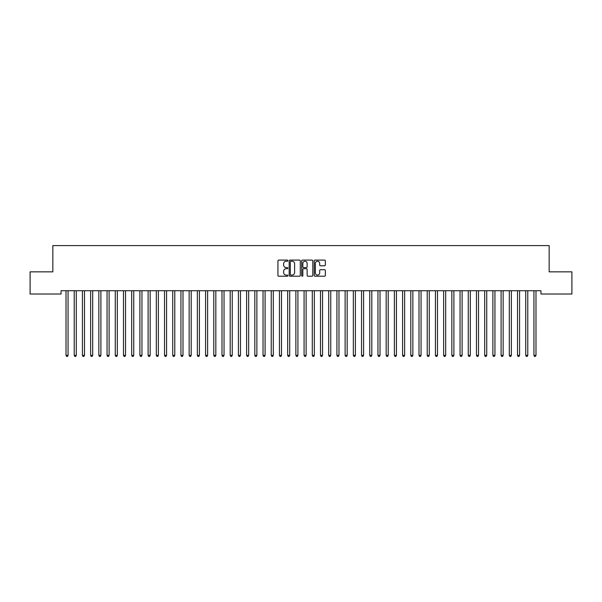 <?xml version="1.0" encoding="UTF-8"?>
<svg xmlns="http://www.w3.org/2000/svg" width="602" height="602" viewBox="0 0 602 602"><rect width="100%" height="100%" fill="white"/><g stroke="black" fill="none" stroke-linecap="round" stroke-linejoin="round"><path stroke-width="0.9" d="M287.869 260.658A0.564 0.564 0 0 0 287.304 260.094L278.741 260.094A0.805 0.805 0 0 0 277.936 260.907L277.936 275.407A0.805 0.805 0 0 0 278.741 276.213L287.304 276.213A0.564 0.564 0 0 0 287.869 275.648A0.564 0.564 0 0 0 287.304 275.084L286.191 275.084A2.581 2.581 0 0 1 283.617 272.51L283.617 271.299A2.581 2.581 0 0 1 286.191 268.718L287.304 268.718A0.564 0.564 0 0 0 287.869 268.153A0.564 0.564 0 0 0 287.304 267.589L286.191 267.589A2.581 2.581 0 0 1 283.617 265.015L283.617 263.804A2.581 2.581 0 0 1 286.191 261.223L287.304 261.223A0.564 0.564 0 0 0 287.869 260.658M324.546 265.775A0.805 0.805 0 0 0 325.351 264.97L325.351 260.907A0.805 0.805 0 0 0 324.546 260.094L315.042 260.094A0.805 0.805 0 0 0 314.236 260.907L314.236 275.407A0.805 0.805 0 0 0 315.042 276.213L324.546 276.213A0.805 0.805 0 0 0 325.351 275.407L325.351 270.494A0.805 0.805 0 0 0 324.546 269.688L320.482 269.688A0.805 0.805 0 0 0 319.677 270.494L319.677 272.932A2.152 2.152 0 0 1 317.517 275.084A2.152 2.152 0 0 1 315.365 272.932L315.365 263.383A2.152 2.152 0 0 1 317.517 261.223A2.152 2.152 0 0 1 319.677 263.383L319.677 264.97A0.805 0.805 0 0 0 320.482 265.775L324.546 265.775M540.95 290.728L61.05 290.728L61.05 294.017L30.1 294.017L30.1 271.848L52.841 271.848L52.841 245.578L549.159 245.578L549.159 271.848L571.9 271.848L571.9 294.017L540.95 294.017L540.95 290.728M300.293 260.907A0.805 0.805 0 0 0 299.487 260.094L289.983 260.094A0.805 0.805 0 0 0 289.178 260.907L289.178 275.407A0.805 0.805 0 0 0 289.983 276.213L299.487 276.213A0.805 0.805 0 0 0 300.293 275.407L300.293 260.907M302.513 260.094L312.017 260.094A0.805 0.805 0 0 1 312.822 260.907L312.822 275.407A0.805 0.805 0 0 1 312.017 276.213L307.953 276.213A0.805 0.805 0 0 1 307.14 275.407L307.14 269.523A0.805 0.805 0 0 0 306.335 268.718L303.641 268.718A0.805 0.805 0 0 0 302.836 269.523L302.836 275.648A0.564 0.564 0 0 1 302.272 276.213A0.564 0.564 0 0 1 301.707 275.648L301.707 260.907A0.805 0.805 0 0 1 302.513 260.094M290.864 261.223A0.564 0.564 0 0 0 290.307 261.787L290.307 274.52A0.564 0.564 0 0 0 290.864 275.084L292.038 275.084A2.581 2.581 0 0 0 294.611 272.51L294.611 263.804A2.581 2.581 0 0 0 292.038 261.223L290.864 261.223M307.14 263.42A2.152 2.152 0 0 0 304.988 261.268A2.152 2.152 0 0 0 302.836 263.42L302.836 266.784A0.805 0.805 0 0 0 303.641 267.589L306.335 267.589A0.805 0.805 0 0 0 307.14 266.784L307.14 263.42M65.904 290.728L65.957 290.849A0.82 0.82 -179.4 0 1 66.017 291.157L66.017 355.353L68.064 355.353L68.064 291.157A0.82 0.82 -179.4 0 1 68.124 290.849L68.176 290.728M68.064 355.353L67.454 356.422L66.634 356.422L66.017 355.353M74.114 290.728L74.166 290.849A0.82 0.82 -179.4 0 1 74.227 291.157L74.227 355.353L76.273 355.353L76.273 291.157A0.82 0.82 -179.4 0 1 76.334 290.849L76.386 290.728M76.273 355.353L75.664 356.422L74.836 356.422L74.227 355.353M82.323 290.728L82.376 290.849A0.82 0.82 -179.4 0 1 82.436 291.157L82.436 355.353L84.483 355.353L84.483 291.157A0.82 0.82 -179.4 0 1 84.543 290.849L84.596 290.728M84.483 355.353L83.866 356.422L83.046 356.422L82.436 355.353M90.533 290.728L90.586 290.849A0.82 0.82 -179.4 0 1 90.639 291.157L90.639 355.353L92.693 355.353L92.693 291.157A0.82 0.82 -179.4 0 1 92.753 290.849L92.806 290.728M92.693 355.353L92.076 356.422L91.256 356.422L90.639 355.353M98.743 290.728L98.788 290.849A0.82 0.82 -179.4 0 1 98.848 291.157L98.848 355.353L100.903 355.353L100.903 291.157A0.82 0.82 -179.4 0 1 100.963 290.849L101.008 290.728M100.903 355.353L100.286 356.422L99.465 356.422L98.848 355.353M106.953 290.728L106.998 290.849A0.82 0.82 -179.4 0 1 107.058 291.157L107.058 355.353L109.112 355.353L109.112 291.157A0.82 0.82 -179.4 0 1 109.173 290.849L109.218 290.728M109.112 355.353L108.495 356.422L107.675 356.422L107.058 355.353M115.163 290.728L115.208 290.849A0.82 0.82 -179.4 0 1 115.268 291.157L115.268 355.353L117.322 355.353L117.322 291.157A0.82 0.82 -179.4 0 1 117.382 290.849L117.428 290.728M117.322 355.353L116.705 356.422L115.885 356.422L115.268 355.353M123.372 290.728L123.418 290.849A0.82 0.82 -179.4 0 1 123.478 291.157L123.478 355.353L125.532 355.353L125.532 291.157A0.82 0.82 -179.4 0 1 125.592 290.849L125.637 290.728M125.532 355.353L124.915 356.422L124.095 356.422L123.478 355.353M131.582 290.728L131.627 290.849A0.82 0.82 -179.4 0 1 131.688 291.157L131.688 355.353L133.742 355.353L133.742 291.157A0.82 0.82 -179.4 0 1 133.802 290.849L133.847 290.728M133.742 355.353L133.125 356.422L132.305 356.422L131.688 355.353M139.792 290.728L139.837 290.849A0.82 0.82 -179.4 0 1 139.897 291.157L139.897 355.353L141.952 355.353L141.952 291.157A0.82 0.82 -179.4 0 1 142.012 290.849L142.057 290.728M141.952 355.353L141.335 356.422L140.514 356.422L139.897 355.353M147.994 290.728L148.047 290.849A0.82 0.82 -179.4 0 1 148.107 291.157L148.107 355.353L150.161 355.353L150.161 291.157A0.82 0.82 -179.4 0 1 150.214 290.849L150.267 290.728M150.161 355.353L149.544 356.422L148.724 356.422L148.107 355.353M156.204 290.728L156.257 290.849A0.82 0.82 -179.4 0 1 156.317 291.157L156.317 355.353L158.364 355.353L158.364 291.157A0.82 0.82 -179.4 0 1 158.424 290.849L158.476 290.728M158.364 355.353L157.754 356.422L156.934 356.422L156.317 355.353M164.414 290.728L164.466 290.849A0.82 0.82 -179.4 0 1 164.527 291.157L164.527 355.353L166.573 355.353L166.573 291.157A0.82 0.82 -179.4 0 1 166.634 290.849L166.686 290.728M166.573 355.353L165.964 356.422L165.136 356.422L164.527 355.353M172.623 290.728L172.676 290.849A0.82 0.82 -179.4 0 1 172.736 291.157L172.736 355.353L174.783 355.353L174.783 291.157A0.82 0.82 -179.4 0 1 174.843 290.849L174.896 290.728M174.783 355.353L174.166 356.422L173.346 356.422L172.736 355.353M180.833 290.728L180.886 290.849A0.82 0.82 -179.4 0 1 180.939 291.157L180.939 355.353L182.993 355.353L182.993 291.157A0.82 0.82 -179.4 0 1 183.053 290.849L183.106 290.728M182.993 355.353L182.376 356.422L181.556 356.422L180.939 355.353M189.043 290.728L189.088 290.849A0.82 0.82 -179.4 0 1 189.148 291.157L189.148 355.353L191.203 355.353L191.203 291.157A0.82 0.82 -179.4 0 1 191.263 290.849L191.308 290.728M191.203 355.353L190.586 356.422L189.765 356.422L189.148 355.353M197.253 290.728L197.298 290.849A0.82 0.82 -179.4 0 1 197.358 291.157L197.358 355.353L199.412 355.353L199.412 291.157A0.82 0.82 -179.4 0 1 199.473 290.849L199.518 290.728M199.412 355.353L198.795 356.422L197.975 356.422L197.358 355.353M205.463 290.728L205.508 290.849A0.82 0.82 -179.4 0 1 205.568 291.157L205.568 355.353L207.622 355.353L207.622 291.157A0.82 0.82 -179.4 0 1 207.682 290.849L207.728 290.728M207.622 355.353L207.005 356.422L206.185 356.422L205.568 355.353M213.672 290.728L213.718 290.849A0.82 0.82 -179.4 0 1 213.778 291.157L213.778 355.353L215.832 355.353L215.832 291.157A0.82 0.82 -179.4 0 1 215.892 290.849L215.937 290.728M215.832 355.353L215.215 356.422L214.395 356.422L213.778 355.353M221.882 290.728L221.927 290.849A0.82 0.82 -179.4 0 1 221.987 291.157L221.987 355.353L224.042 355.353L224.042 291.157A0.82 0.82 -179.4 0 1 224.102 290.849L224.147 290.728M224.042 355.353L223.425 356.422L222.605 356.422L221.987 355.353M230.092 290.728L230.137 290.849A0.82 0.82 -179.4 0 1 230.197 291.157L230.197 355.353L232.252 355.353L232.252 291.157A0.82 0.82 -179.4 0 1 232.312 290.849L232.357 290.728M232.252 355.353L231.635 356.422L230.814 356.422L230.197 355.353M238.294 290.728L238.347 290.849A0.82 0.82 -179.4 0 1 238.407 291.157L238.407 355.353L240.461 355.353L240.461 291.157A0.82 0.82 -179.4 0 1 240.514 290.849L240.567 290.728M240.461 355.353L239.844 356.422L239.024 356.422L238.407 355.353M246.504 290.728L246.557 290.849A0.82 0.82 -179.4 0 1 246.617 291.157L246.617 355.353L248.664 355.353L248.664 291.157A0.82 0.82 -179.4 0 1 248.724 290.849L248.776 290.728M248.664 355.353L248.054 356.422L247.234 356.422L246.617 355.353M254.714 290.728L254.766 290.849A0.82 0.82 -179.4 0 1 254.827 291.157L254.827 355.353L256.873 355.353L256.873 291.157A0.82 0.82 -179.4 0 1 256.934 290.849L256.986 290.728M256.873 355.353L256.264 356.422L255.436 356.422L254.827 355.353M262.923 290.728L262.976 290.849A0.82 0.82 -179.4 0 1 263.036 291.157L263.036 355.353L265.083 355.353L265.083 291.157A0.82 0.82 -179.4 0 1 265.143 290.849L265.196 290.728M265.083 355.353L264.466 356.422L263.646 356.422L263.036 355.353M271.133 290.728L271.186 290.849A0.82 0.82 -179.4 0 1 271.239 291.157L271.239 355.353L273.293 355.353L273.293 291.157A0.82 0.82 -179.4 0 1 273.353 290.849L273.406 290.728M273.293 355.353L272.676 356.422L271.856 356.422L271.239 355.353M279.343 290.728L279.388 290.849A0.82 0.82 -179.4 0 1 279.448 291.157L279.448 355.353L281.503 355.353L281.503 291.157A0.82 0.82 -179.4 0 1 281.563 290.849L281.608 290.728M281.503 355.353L280.886 356.422L280.065 356.422L279.448 355.353M287.553 290.728L287.598 290.849A0.82 0.82 -179.4 0 1 287.658 291.157L287.658 355.353L289.712 355.353L289.712 291.157A0.82 0.82 -179.4 0 1 289.773 290.849L289.818 290.728M289.712 355.353L289.095 356.422L288.275 356.422L287.658 355.353M295.763 290.728L295.808 290.849A0.82 0.82 -179.4 0 1 295.868 291.157L295.868 355.353L297.922 355.353L297.922 291.157A0.82 0.82 -179.4 0 1 297.982 290.849L298.028 290.728M297.922 355.353L297.305 356.422L296.485 356.422L295.868 355.353M303.972 290.728L304.018 290.849A0.82 0.82 -179.4 0 1 304.078 291.157L304.078 355.353L306.132 355.353L306.132 291.157A0.82 0.82 -179.4 0 1 306.192 290.849L306.237 290.728M306.132 355.353L305.515 356.422L304.695 356.422L304.078 355.353M312.182 290.728L312.227 290.849A0.82 0.82 -179.4 0 1 312.287 291.157L312.287 355.353L314.342 355.353L314.342 291.157A0.82 0.82 -179.4 0 1 314.402 290.849L314.447 290.728M314.342 355.353L313.725 356.422L312.905 356.422L312.287 355.353M320.392 290.728L320.437 290.849A0.82 0.82 -179.4 0 1 320.497 291.157L320.497 355.353L322.552 355.353L322.552 291.157A0.82 0.82 -179.4 0 1 322.612 290.849L322.657 290.728M322.552 355.353L321.935 356.422L321.114 356.422L320.497 355.353M328.594 290.728L328.647 290.849A0.82 0.82 -179.4 0 1 328.707 291.157L328.707 355.353L330.761 355.353L330.761 291.157A0.82 0.82 -179.4 0 1 330.814 290.849L330.867 290.728M330.761 355.353L330.144 356.422L329.324 356.422L328.707 355.353M336.804 290.728L336.857 290.849A0.82 0.82 -179.4 0 1 336.917 291.157L336.917 355.353L338.964 355.353L338.964 291.157A0.82 0.82 -179.4 0 1 339.024 290.849L339.077 290.728M338.964 355.353L338.354 356.422L337.534 356.422L336.917 355.353M345.014 290.728L345.066 290.849A0.82 0.82 -179.4 0 1 345.127 291.157L345.127 355.353L347.173 355.353L347.173 291.157A0.82 0.82 -179.4 0 1 347.234 290.849L347.286 290.728M347.173 355.353L346.564 356.422L345.736 356.422L345.127 355.353M353.223 290.728L353.276 290.849A0.82 0.82 -179.4 0 1 353.336 291.157L353.336 355.353L355.383 355.353L355.383 291.157A0.82 0.82 -179.4 0 1 355.443 290.849L355.496 290.728M355.383 355.353L354.766 356.422L353.946 356.422L353.336 355.353M361.433 290.728L361.486 290.849A0.82 0.82 -179.4 0 1 361.539 291.157L361.539 355.353L363.593 355.353L363.593 291.157A0.82 0.82 -179.4 0 1 363.653 290.849L363.706 290.728M363.593 355.353L362.976 356.422L362.156 356.422L361.539 355.353M369.643 290.728L369.688 290.849A0.82 0.82 -179.4 0 1 369.748 291.157L369.748 355.353L371.803 355.353L371.803 291.157A0.82 0.82 -179.4 0 1 371.863 290.849L371.908 290.728M371.803 355.353L371.186 356.422L370.365 356.422L369.748 355.353M377.853 290.728L377.898 290.849A0.82 0.82 -179.4 0 1 377.958 291.157L377.958 355.353L380.012 355.353L380.012 291.157A0.82 0.82 -179.4 0 1 380.073 290.849L380.118 290.728M380.012 355.353L379.395 356.422L378.575 356.422L377.958 355.353M386.063 290.728L386.108 290.849A0.82 0.82 -179.4 0 1 386.168 291.157L386.168 355.353L388.222 355.353L388.222 291.157A0.82 0.82 -179.4 0 1 388.282 290.849L388.328 290.728M388.222 355.353L387.605 356.422L386.785 356.422L386.168 355.353M394.272 290.728L394.318 290.849A0.82 0.82 -179.4 0 1 394.378 291.157L394.378 355.353L396.432 355.353L396.432 291.157A0.82 0.82 -179.4 0 1 396.492 290.849L396.537 290.728M396.432 355.353L395.815 356.422L394.995 356.422L394.378 355.353M402.482 290.728L402.527 290.849A0.82 0.82 -179.4 0 1 402.587 291.157L402.587 355.353L404.642 355.353L404.642 291.157A0.82 0.82 -179.4 0 1 404.702 290.849L404.747 290.728M404.642 355.353L404.025 356.422L403.205 356.422L402.587 355.353M410.692 290.728L410.737 290.849A0.82 0.82 -179.4 0 1 410.797 291.157L410.797 355.353L412.852 355.353L412.852 291.157A0.82 0.82 -179.4 0 1 412.912 290.849L412.957 290.728M412.852 355.353L412.235 356.422L411.414 356.422L410.797 355.353M418.894 290.728L418.947 290.849A0.82 0.82 -179.4 0 1 419.007 291.157L419.007 355.353L421.061 355.353L421.061 291.157A0.82 0.82 -179.4 0 1 421.114 290.849L421.167 290.728M421.061 355.353L420.444 356.422L419.624 356.422L419.007 355.353M427.104 290.728L427.157 290.849A0.82 0.82 -179.4 0 1 427.217 291.157L427.217 355.353L429.264 355.353L429.264 291.157A0.82 0.82 -179.4 0 1 429.324 290.849L429.376 290.728M429.264 355.353L428.654 356.422L427.834 356.422L427.217 355.353M435.314 290.728L435.366 290.849A0.82 0.82 -179.4 0 1 435.427 291.157L435.427 355.353L437.473 355.353L437.473 291.157A0.82 0.82 -179.4 0 1 437.534 290.849L437.586 290.728M437.473 355.353L436.864 356.422L436.036 356.422L435.427 355.353M443.523 290.728L443.576 290.849A0.82 0.82 -179.4 0 1 443.636 291.157L443.636 355.353L445.683 355.353L445.683 291.157A0.82 0.82 -179.4 0 1 445.743 290.849L445.796 290.728M445.683 355.353L445.066 356.422L444.246 356.422L443.636 355.353M451.733 290.728L451.786 290.849A0.82 0.82 -179.4 0 1 451.839 291.157L451.839 355.353L453.893 355.353L453.893 291.157A0.82 0.82 -179.4 0 1 453.953 290.849L454.006 290.728M453.893 355.353L453.276 356.422L452.456 356.422L451.839 355.353M459.943 290.728L459.988 290.849A0.82 0.82 -179.4 0 1 460.048 291.157L460.048 355.353L462.103 355.353L462.103 291.157A0.82 0.82 -179.4 0 1 462.163 290.849L462.208 290.728M462.103 355.353L461.486 356.422L460.665 356.422L460.048 355.353M468.153 290.728L468.198 290.849A0.82 0.82 -179.4 0 1 468.258 291.157L468.258 355.353L470.312 355.353L470.312 291.157A0.82 0.82 -179.4 0 1 470.373 290.849L470.418 290.728M470.312 355.353L469.695 356.422L468.875 356.422L468.258 355.353M476.363 290.728L476.408 290.849A0.82 0.82 -179.4 0 1 476.468 291.157L476.468 355.353L478.522 355.353L478.522 291.157A0.82 0.82 -179.4 0 1 478.582 290.849L478.628 290.728M478.522 355.353L477.905 356.422L477.085 356.422L476.468 355.353M484.572 290.728L484.618 290.849A0.82 0.82 -179.4 0 1 484.678 291.157L484.678 355.353L486.732 355.353L486.732 291.157A0.82 0.82 -179.4 0 1 486.792 290.849L486.837 290.728M486.732 355.353L486.115 356.422L485.295 356.422L484.678 355.353M492.782 290.728L492.827 290.849A0.82 0.82 -179.4 0 1 492.887 291.157L492.887 355.353L494.942 355.353L494.942 291.157A0.82 0.82 -179.4 0 1 495.002 290.849L495.047 290.728M494.942 355.353L494.325 356.422L493.505 356.422L492.887 355.353M500.992 290.728L501.037 290.849A0.82 0.82 -179.4 0 1 501.097 291.157L501.097 355.353L503.152 355.353L503.152 291.157A0.82 0.82 -179.4 0 1 503.212 290.849L503.257 290.728M503.152 355.353L502.535 356.422L501.714 356.422L501.097 355.353M509.194 290.728L509.247 290.849A0.82 0.82 -179.4 0 1 509.307 291.157L509.307 355.353L511.361 355.353L511.361 291.157A0.82 0.82 -179.4 0 1 511.414 290.849L511.467 290.728M511.361 355.353L510.744 356.422L509.924 356.422L509.307 355.353M517.404 290.728L517.457 290.849A0.82 0.82 -179.4 0 1 517.517 291.157L517.517 355.353L519.564 355.353L519.564 291.157A0.82 0.82 -179.4 0 1 519.624 290.849L519.677 290.728M519.564 355.353L518.954 356.422L518.134 356.422L517.517 355.353M525.614 290.728L525.666 290.849A0.82 0.82 -179.4 0 1 525.727 291.157L525.727 355.353L527.773 355.353L527.773 291.157A0.82 0.82 -179.4 0 1 527.834 290.849L527.886 290.728M527.773 355.353L527.164 356.422L526.336 356.422L525.727 355.353M533.823 290.728L533.876 290.849A0.82 0.82 -179.4 0 1 533.936 291.157L533.936 355.353L535.983 355.353L535.983 291.157A0.82 0.82 -179.4 0 1 536.043 290.849L536.096 290.728M535.983 355.353L535.366 356.422L534.546 356.422L533.936 355.353"/></g></svg>
